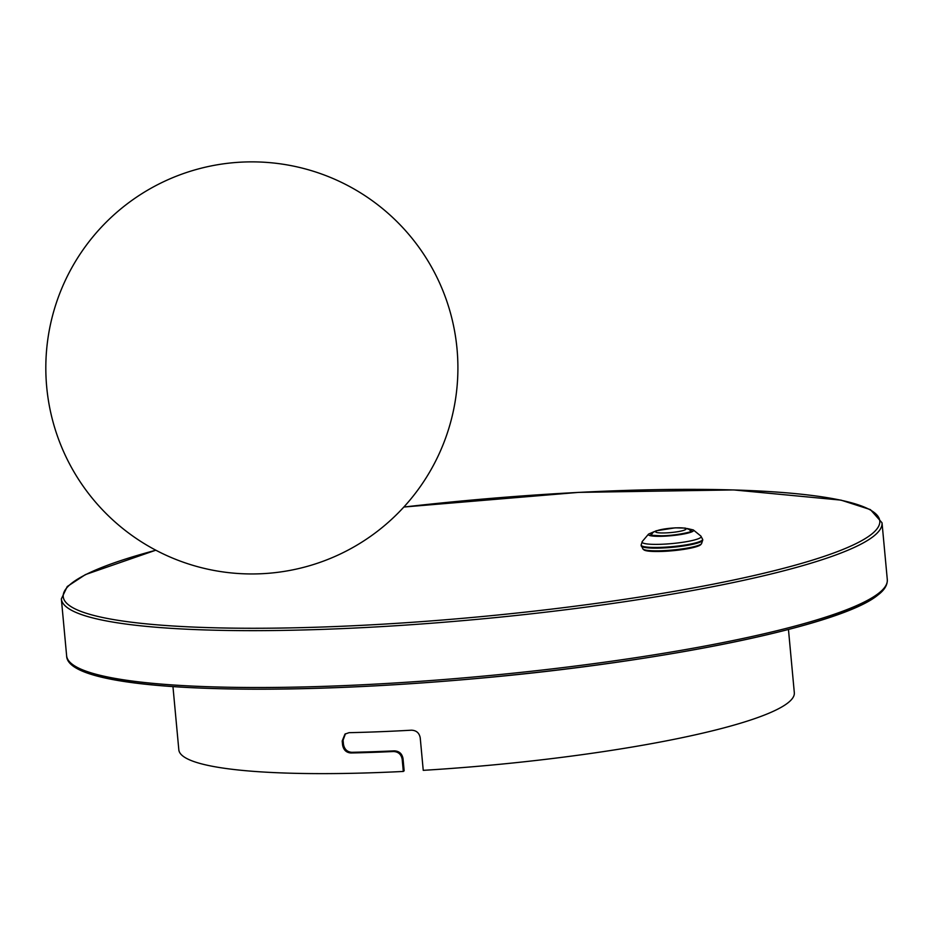 <?xml version="1.0" encoding="UTF-8"?>
<svg xmlns="http://www.w3.org/2000/svg" width="934" height="934" viewBox="0 0 934 934"><rect width="100%" height="100%" fill="white"/><g stroke="black" fill="none" stroke-linecap="round" stroke-linejoin="round"><path stroke-width="1.4" d="M788.459 629.493L794.32 692.713A309.072 44.085 174.7 0 1 423.242 770.34L420.23 737.848C419.296 732.945 416.377 730.4 411.474 730.19A309.072 44.085 -5.3 0 1 349.047 732.676L344.985 734.101L342.206 740.942L343.082 740.253L343.467 744.316C344.413 749.301 347.191 751.963 351.803 752.302A304.951 43.489 -5.3 0 0 394.382 750.866C399.203 751.111 402.087 753.691 403.021 758.606L404.153 770.784L403.313 771.449A309.072 44.085 174.7 0 1 178.826 749.815L172.953 686.595M345.44 733.774L343.082 740.253M403.313 771.449L402.18 759.26C401.235 754.345 398.351 751.765 393.529 751.52A309.072 44.085 174.7 0 1 350.927 752.979C346.316 752.641 343.537 749.979 342.58 744.993L342.206 740.942M643.012 549.11L643.923 549.857A28.849 4.11 -5.3 0 0 666.386 551.212A28.849 4.11 -5.3 0 0 700.78 544.592L701.539 543.681A29.701 4.238 -5.3 0 1 701.165 544.043A29.701 4.238 -5.3 0 1 666.129 550.511A29.701 4.238 -5.3 0 1 643.012 549.11L641.109 545.082A30.904 4.413 -5.3 0 0 665.557 547.137A30.904 4.413 -5.3 0 0 702.66 539.373L700.827 536.034A29.701 4.238 174.7 0 1 665.533 544.067A29.701 4.238 174.7 0 1 642.3 541.463L641.109 545.082M155.803 550.196L85.414 574.597L67.26 586.529L61.352 598.904A412.092 58.772 -5.3 0 0 387.26 626.27A412.092 58.772 -5.3 0 0 873.278 536.49A412.092 58.772 -5.3 0 0 882.023 522.771L870.418 509.614L840.985 500.122L733.692 489.93L578.578 492.381L403.873 507.022M403.85 507.045A410.038 58.48 174.7 0 1 871.083 534.587A410.038 58.48 174.7 0 1 294.911 627.8A410.038 58.48 174.7 0 1 155.873 550.231M882.023 522.771L887.3 579.629A412.092 58.772 174.7 0 1 878.555 593.347A412.092 58.772 174.7 0 1 392.537 683.128A412.092 58.772 174.7 0 1 66.629 655.761L61.352 598.904M72.864 664.693A410.038 58.48 -5.3 0 0 463.556 679.66A410.038 58.48 -5.3 0 0 876.734 595.507M350.927 752.979L351.803 752.302M342.58 744.993L343.467 744.316M393.529 751.52L394.382 750.866M402.18 759.26L403.021 758.606M701.539 543.681L702.73 540.062A30.904 4.413 174.7 0 1 702.076 541.09A30.904 4.413 174.7 0 1 665.615 547.826A30.904 4.413 174.7 0 1 641.179 545.771M654.325 531.574L648.558 534.085A22.72 3.234 -5.3 0 0 666.327 536.081A22.72 3.234 -5.3 0 0 693.121 531.131A22.72 3.234 -5.3 0 0 693.32 529.928L700.827 536.034M650.613 534.948A20.606 2.942 174.7 0 1 651.488 534.225M690.471 530.605A20.606 2.942 174.7 0 1 691.464 531.154M655.937 531.294A15.248 2.172 174.7 0 1 680.921 527.838A15.248 2.172 174.7 0 1 675.515 532.03A15.248 2.172 174.7 0 1 655.937 531.294M46.7 386.945A206.052 206.052 0 0 0 370.938 536.069A206.052 206.052 0 0 0 337.968 180.717A206.052 206.052 0 0 0 46.7 386.945M887.3 579.629C887.557 585.023 884.393 590.183 877.808 595.098C841.406 625.546 664.284 661.984 475.546 678.621C259.057 698.025 66.699 690.786 66.629 655.761M702.73 540.062L702.66 539.373M648.558 534.085L642.3 541.463M691.58 531.423L691.592 531.061C693.985 531.399 675.947 535.812 661.132 535.777L650.543 535.229M693.32 529.928L687.191 528.527M691.032 531.399L689.199 529.473L685.252 528.084L675.235 527.838L656.135 530.792L653.135 532.333L651.08 535.1"/></g></svg>
